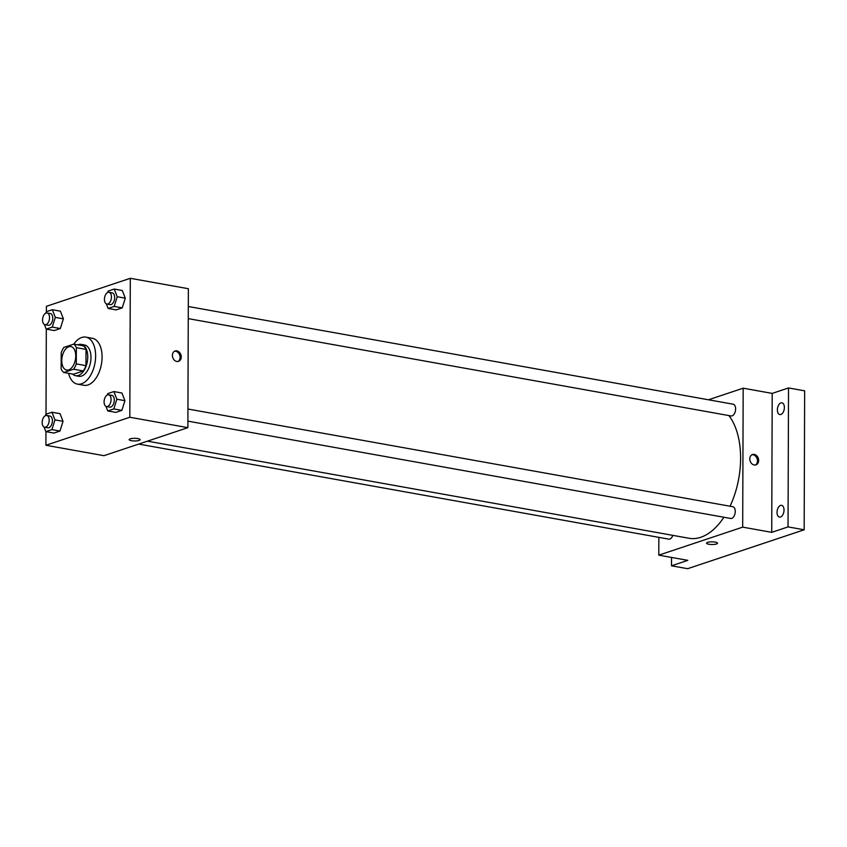 <?xml version="1.0" encoding="UTF-8"?>
<svg xmlns="http://www.w3.org/2000/svg" width="847" height="847" viewBox="0 0 847 847"><rect width="100%" height="100%" fill="white"/><g stroke="black" fill="none" stroke-linecap="round" stroke-linejoin="round"><path stroke-width="1.27" d="M75.743 355.973A11.943 6.776 100.2 0 1 66.638 370.065A11.943 6.776 100.2 0 1 62.085 357.116A11.943 6.776 100.2 0 1 70.852 346.561A11.943 6.776 100.2 0 1 75.743 355.973M73.7 344.126L63.885 347.408A15.405 8.745 100.2 0 0 61.206 352.723L61.143 368.964A15.405 8.745 100.2 0 0 63.8 372.489L73.615 369.218A15.405 8.745 100.2 0 0 76.294 363.903L76.346 347.662A15.405 8.745 100.2 0 0 73.7 344.126L83.377 345.862A15.405 8.745 100.2 0 1 86.023 349.398L76.346 347.662M63.8 372.489L73.477 374.226L83.292 370.954L73.615 369.218M86.023 349.398L85.971 365.639L76.294 363.903M85.971 365.639A15.405 8.745 100.2 0 1 83.292 370.954M72.577 374.067A15.913 9.031 -79.8 0 0 75.616 375.719A15.913 9.031 -79.8 0 0 78.369 375.486A15.913 9.031 -79.8 0 0 87.633 359.276A15.913 9.031 -79.8 0 0 81.238 344.38A15.913 9.031 -79.8 0 0 77.818 344.867M81.238 344.38L84.456 344.962A15.913 9.031 100.2 0 1 90.978 357.508A15.913 9.031 100.2 0 1 81.598 376.068A15.913 9.031 100.2 0 1 78.845 376.29L75.616 375.719M73.816 344.157A23.875 13.541 100.2 0 1 85.865 337.127A23.875 13.541 100.2 0 1 95.637 355.952A23.875 13.541 100.2 0 1 77.437 384.125A23.875 13.541 100.2 0 1 68.586 373.347M85.865 337.127L92.312 338.281A23.875 13.541 100.2 0 1 102.085 357.116A23.875 13.541 100.2 0 1 83.885 385.29L77.437 384.125M44.055 427.026L45.854 431.621L53.912 433.071L59.968 431.049L63.027 421.351L60.031 413.675L51.963 412.235L45.907 414.257L45.473 415.655M44.415 324.517L46.204 329.112L54.272 330.552L60.328 328.53L63.387 318.843L60.391 311.167L52.323 309.716L46.267 311.738L45.833 313.136M45.96 431.642L45.907 445.268L129.813 417.253L130.3 278.303L46.394 306.318L46.373 311.707M46.31 329.134L46.013 414.215M105.96 406.359L107.749 410.954L115.817 412.404L121.873 410.382L124.933 400.684L121.936 393.008L113.869 391.568L107.813 393.59L107.368 394.977M106.32 303.84L108.109 308.446L116.177 309.886L122.233 307.863L125.292 298.176L122.286 290.5L114.229 289.049L108.172 291.072L107.728 292.469M45.907 445.268L103.969 455.675L187.875 427.661L129.813 417.253M137.839 438.577A5.474 1.334 0.2 0 1 140.104 439.657A5.474 1.334 0.2 0 1 134.631 440.98A5.474 1.334 0.2 0 1 129.157 439.625A5.474 1.334 0.2 0 1 132.143 438.45A5.474 1.334 0.2 0 1 137.839 438.577M187.875 427.661L188.362 288.711L130.3 278.303M181.258 356.958A5.474 4.309 -108.5 0 1 178.558 361.351A5.474 4.309 -108.5 0 1 172.746 357.529A5.474 4.309 -108.5 0 1 175.096 350.976A5.474 4.309 -108.5 0 1 181.258 356.958M174.524 351.219A5.474 4.309 -108.5 0 1 180.083 357.349A5.474 4.309 -108.5 0 1 177.955 361.489M140.104 439.657A5.474 1.334 0.2 0 1 134.631 440.969A5.474 1.334 0.2 0 1 129.157 439.625M728.896 415.57A67.654 38.38 100.2 0 1 740.606 458.439A67.654 38.38 100.2 0 1 730.05 506.22M723.91 517.252A67.654 38.38 100.2 0 1 689.045 538.269L147.452 441.16M188.256 318.631L731.056 415.962A5.971 3.388 -79.8 0 0 735.45 410.679A5.971 3.388 -79.8 0 0 733.163 404.21L188.299 306.508M672.804 535.357A5.971 3.388 100.2 0 1 668.802 539.137L138.675 444.082M187.939 409.027L732.803 506.718A5.971 3.388 100.2 0 1 735.249 511.429A5.971 3.388 100.2 0 1 730.696 518.47L187.896 421.15M658.85 537.358L658.786 555.156L742.692 527.141L743.179 388.191L708.473 399.784M742.692 527.141L771.723 532.34L788.038 526.898L804.163 529.788L687.637 568.697L671.502 565.807L687.817 560.354L658.786 555.156M715.239 542.101A5.474 1.334 0.2 0 1 717.504 543.192A5.474 1.334 0.2 0 1 712.031 544.505A5.474 1.334 0.2 0 1 706.557 543.149A5.474 1.334 0.2 0 1 709.542 541.974A5.474 1.334 0.2 0 1 715.239 542.101M804.163 529.788L804.65 390.838L788.525 387.947L772.21 393.4L743.179 388.191M771.723 532.34L772.21 393.4M758.658 460.482A5.474 4.309 -108.5 0 1 755.958 464.876A5.474 4.309 -108.5 0 1 750.146 461.054A5.474 4.309 -108.5 0 1 752.485 454.5A5.474 4.309 -108.5 0 1 758.658 460.482M751.924 454.754A5.474 4.309 -108.5 0 1 757.483 460.874A5.474 4.309 -108.5 0 1 755.355 465.024M717.504 543.192A5.474 1.334 0.2 0 1 712.031 544.505A5.474 1.334 0.2 0 1 706.557 543.149M671.533 557.442L671.502 565.807M780.542 505.415A5.971 3.388 100.2 0 1 781.58 505.331A5.971 3.388 100.2 0 1 783.856 511.81A5.971 3.388 100.2 0 1 779.473 517.083A5.971 3.388 100.2 0 1 777.07 511.493A5.971 3.388 100.2 0 1 780.542 505.415M780.902 402.907A5.971 3.388 100.2 0 1 781.94 402.823A5.971 3.388 100.2 0 1 784.216 409.292A5.971 3.388 100.2 0 1 779.833 414.575A5.971 3.388 100.2 0 1 777.43 408.985A5.971 3.388 100.2 0 1 780.902 402.907M788.038 526.898L788.525 387.947M108.109 308.446L114.165 306.423L117.225 296.725L114.229 289.049M108.998 292.289L112.217 292.871A5.971 3.388 100.2 0 1 114.663 297.583A5.971 3.388 100.2 0 1 110.11 304.624L106.891 304.041A5.971 3.388 100.2 0 1 104.605 297.572A5.971 3.388 100.2 0 1 108.998 292.289A5.971 3.388 100.2 0 1 111.433 297.001A5.971 3.388 100.2 0 1 106.891 304.041M116.177 309.886L122.233 307.863L114.165 306.423M122.233 307.863L125.292 298.176L117.225 296.725M125.292 298.176L122.286 290.5M46.204 329.112L52.26 327.09L55.32 317.392L52.323 309.716M47.093 312.956L50.322 313.538A5.971 3.388 100.2 0 1 52.768 318.25A5.971 3.388 100.2 0 1 48.215 325.29L44.986 324.708A5.971 3.388 100.2 0 1 42.71 318.239A5.971 3.388 100.2 0 1 47.093 312.956A5.971 3.388 100.2 0 1 49.539 317.667A5.971 3.388 100.2 0 1 44.986 324.708M54.272 330.552L60.328 328.53L52.26 327.09M60.328 328.53L63.387 318.843L55.32 317.392M63.387 318.843L60.391 311.167M107.749 410.954L113.805 408.932L116.865 399.233L113.869 391.568M108.638 394.808L111.868 395.38A5.971 3.388 100.2 0 1 114.303 400.091A5.971 3.388 100.2 0 1 109.761 407.132L106.531 406.56A5.971 3.388 100.2 0 1 104.255 400.08A5.971 3.388 100.2 0 1 108.638 394.808A5.971 3.388 100.2 0 1 111.084 399.509A5.971 3.388 100.2 0 1 106.531 406.56M115.817 412.404L121.873 410.382L113.805 408.932M121.873 410.382L124.933 400.684L116.865 399.233M124.933 400.684L121.936 393.008M45.854 431.621L51.911 429.598L54.96 419.9L51.963 412.235M46.733 415.475L49.962 416.046A5.971 3.388 100.2 0 1 52.408 420.758A5.971 3.388 100.2 0 1 47.856 427.799L44.626 427.227A5.971 3.388 100.2 0 1 42.35 420.747A5.971 3.388 100.2 0 1 46.733 415.475A5.971 3.388 100.2 0 1 49.179 420.186A5.971 3.388 100.2 0 1 44.626 427.227M53.912 433.071L59.968 431.049L51.911 429.598M59.968 431.049L63.027 421.351L54.96 419.9M63.027 421.351L60.031 413.675"/></g></svg>
